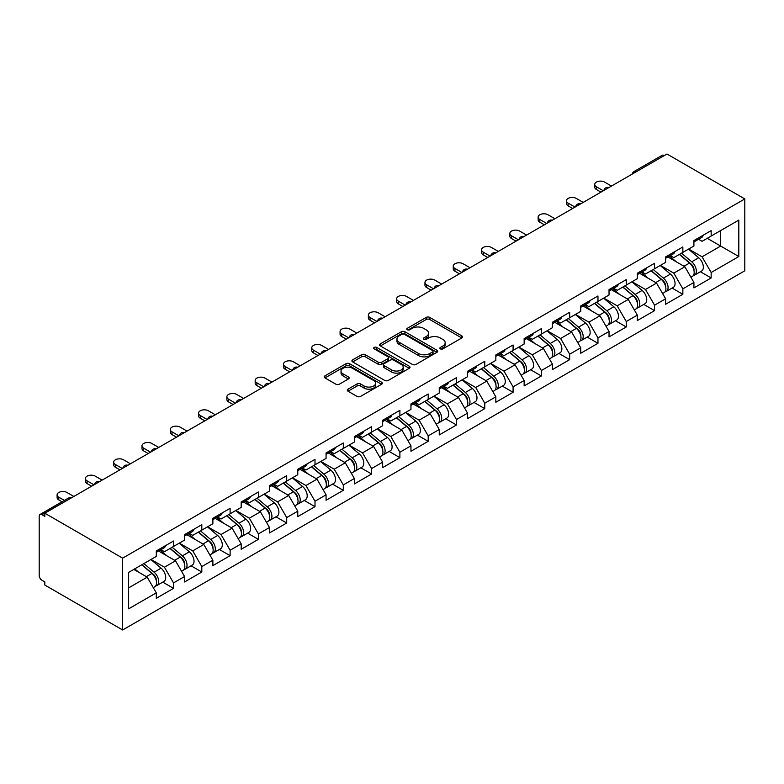 <?xml version="1.0" encoding="UTF-8"?>
<svg xmlns="http://www.w3.org/2000/svg" width="784" height="784" viewBox="0 0 784 784"><rect width="100%" height="100%" fill="white"/><g stroke="black" fill="none" stroke-linecap="round" stroke-linejoin="round"><path stroke-width="1.18" d="M440.392 348.88A1.764 1.019 0 0 0 442.882 348.88L461.805 337.963A2.519 1.45 0 0 0 462.54 336.934A2.519 1.45 0 0 0 461.805 335.905L429.75 317.402A2.519 1.45 0 0 0 426.192 317.402L407.278 328.329A1.764 1.019 0 0 0 406.759 329.045A1.764 1.019 0 0 0 407.278 329.76A1.764 1.019 0 0 0 409.767 329.76L412.217 328.349A8.056 4.655 0 0 1 423.615 328.349L426.28 329.897A8.056 4.655 0 0 1 428.642 333.18A8.056 4.655 0 0 1 426.28 336.473L423.83 337.884A1.764 1.019 0 0 0 423.321 338.6A1.764 1.019 0 0 0 423.83 339.325A1.764 1.019 0 0 0 426.329 339.325L428.77 337.914A8.056 4.655 0 0 1 440.167 337.914L442.842 339.452A8.056 4.655 0 0 1 445.194 342.745A8.056 4.655 0 0 1 442.842 346.028L440.392 347.449A1.764 1.019 0 0 0 439.873 348.165A1.764 1.019 0 0 0 440.392 348.88L440.392 347.449M348.027 389.148A2.519 1.45 0 0 0 347.292 390.177A2.519 1.45 0 0 0 348.027 391.206L357.024 396.4A2.519 1.45 0 0 0 360.581 396.4L381.592 384.268A2.519 1.45 0 0 0 382.327 383.239A2.519 1.45 0 0 0 381.592 382.21L349.546 363.707A2.519 1.45 0 0 0 345.979 363.707L324.978 375.84A2.519 1.45 0 0 0 324.233 376.869A2.519 1.45 0 0 0 324.978 377.898L335.836 384.17A2.519 1.45 0 0 0 339.394 384.17L348.39 378.976A2.519 1.45 0 0 0 349.125 377.947A2.519 1.45 0 0 0 348.39 376.918L343 373.811A6.733 3.891 0 0 1 341.03 371.057A6.733 3.891 0 0 1 345.185 367.471A6.733 3.891 0 0 1 352.526 368.313L373.625 380.495A6.733 3.891 0 0 1 375.595 383.239A6.733 3.891 0 0 1 371.44 386.835A6.733 3.891 0 0 1 364.099 385.993L360.581 383.964A2.519 1.45 0 0 0 357.024 383.964L348.027 389.148L348.027 391.206L357.024 386.061L357.024 383.964M44.825 513.216L666.988 154.017L744.8 198.94L122.637 558.139L44.825 513.216L44.825 516.362L41.924 514.686A3.851 2.225 -120 0 0 39.994 514.49A3.851 2.225 -120 0 0 39.2 516.254L39.2 575.525A3.851 2.225 -120 0 0 41.924 580.238L44.825 581.914L44.825 585.06L122.637 629.983L122.637 558.139M412.394 364.433A2.519 1.45 0 0 0 415.951 364.433L436.962 352.3A2.519 1.45 0 0 0 437.697 351.271A2.519 1.45 0 0 0 436.962 350.242L404.916 331.74A2.519 1.45 0 0 0 401.359 331.74L380.348 343.872A2.519 1.45 0 0 0 379.613 344.901A2.519 1.45 0 0 0 380.348 345.93L412.394 364.433M374.909 349.262A1.764 1.019 0 0 1 376.692 349.517L376.692 347.42L409.277 366.226A2.519 1.45 0 0 1 410.012 367.255A2.519 1.45 0 0 1 409.277 368.284L388.266 380.416A2.519 1.45 0 0 1 384.709 380.416L352.663 361.914L352.663 359.856A2.519 1.45 0 0 0 351.918 360.885A2.519 1.45 0 0 0 352.663 361.914M352.663 359.856L361.649 354.662A2.519 1.45 0 0 1 365.207 354.662L378.211 362.169A2.519 1.45 0 0 0 381.769 362.169L387.737 358.729A2.519 1.45 0 0 0 388.472 357.7A2.519 1.45 0 0 0 387.737 356.671L374.203 348.86A1.764 1.019 0 0 1 373.684 348.135A1.764 1.019 0 0 1 374.772 347.194A1.764 1.019 0 0 1 376.692 347.42M122.637 629.983L744.8 270.784L744.8 198.94M162.758 582.14L173.519 588.353L173.519 582.914L164.444 567.204L151.028 559.453M173.519 588.353L156.29 598.31L156.29 592.861L128.625 608.835L128.625 572.389L156.29 556.415L156.29 550.966L173.519 541.019L173.519 546.468L184.583 540.078L184.583 534.629L201.811 524.682L201.811 530.131L212.876 523.741L212.876 518.293L230.114 508.346L230.114 513.794L241.178 507.405L241.178 501.956L258.406 492.009L258.406 497.458L269.471 491.068L269.471 485.619L286.709 475.672L286.709 481.121L297.773 474.732L297.773 469.283L315.001 459.336L315.001 464.785L326.066 458.395L326.066 452.946L343.294 442.999L343.294 448.448L354.358 442.058L354.358 436.61L371.596 426.663L371.596 432.111L382.661 425.722L382.661 420.273L399.889 410.326L399.889 415.775L410.953 409.385L410.953 403.936L428.191 393.989L428.191 399.438L439.256 393.049L439.256 387.6L456.484 377.653L456.484 383.102L467.548 376.712L467.548 371.263L484.777 361.316L484.777 366.765L495.841 360.375L495.841 354.927L513.079 344.98L513.079 350.428L524.143 344.039L524.143 338.59L541.372 328.643L541.372 334.092L552.436 327.702L552.436 322.253L569.674 312.306L569.674 317.755L580.738 311.366L580.738 305.917L597.967 295.97L597.967 301.419L609.031 295.029L609.031 289.58L626.259 279.633L626.259 285.072L637.323 278.692L637.323 273.244L654.562 263.297L654.562 268.736L665.626 262.356L665.626 256.907L682.854 246.96L682.854 252.399L693.918 246.019L693.918 240.57L711.157 230.623L711.157 236.062L738.812 220.098L738.812 256.544L711.157 272.509L702.082 256.799L688.656 249.057M700.386 271.744L711.157 277.957L711.157 272.509M711.157 277.957L693.918 287.904L693.918 282.456L682.854 288.845L673.789 273.136L660.363 265.394M672.094 288.081L682.854 294.294L682.854 288.845M682.854 294.294L665.626 304.241L665.626 298.792L654.562 305.182L645.487 289.472L632.071 281.73M643.801 304.417L654.562 310.631L654.562 305.182M654.562 310.631L637.323 320.578L637.323 315.129L626.259 321.518L617.194 305.809L603.768 298.067M615.499 320.754L626.259 326.967L626.259 321.518M626.259 326.967L609.031 336.914L609.031 331.465L597.967 337.855L588.902 322.146L575.476 314.404M587.206 337.091L597.967 343.304L597.967 337.855M597.967 343.304L580.738 353.251L580.738 347.812L569.674 354.192L560.599 338.482L547.173 330.74M558.904 353.427L569.674 359.64L569.674 354.192M569.674 359.64L552.436 369.587L552.436 364.148L541.372 370.528L532.307 354.819L518.881 347.077M530.611 369.764L541.372 375.977L541.372 370.528M541.372 375.977L524.143 385.924L524.143 380.485L513.079 386.865L504.004 371.155L490.588 363.413M502.319 386.1L513.079 392.314L513.079 386.865M513.079 392.314L495.841 402.261L495.841 396.822L484.777 403.201L475.712 387.502L462.286 379.75M474.016 402.437L484.777 408.65L484.777 403.201M484.777 408.65L467.548 418.597L467.548 413.158L456.484 419.538L447.409 403.838L433.993 396.087M445.724 418.774L456.484 424.987L456.484 419.538M456.484 424.987L439.256 434.934L439.256 429.495L428.191 435.875L419.117 420.175L405.691 412.423M417.421 435.11L428.191 441.323L428.191 435.875M428.191 441.323L410.953 451.27L410.953 445.831L399.889 452.221L390.824 436.512L377.398 428.76M389.129 451.447L399.889 457.66L399.889 452.221M399.889 457.66L382.661 467.607L382.661 462.168L371.596 468.558L362.522 452.848L349.105 445.096M360.836 467.783L371.596 473.997L371.596 468.558M371.596 473.997L354.358 483.944L354.358 478.505L343.294 484.894L334.229 469.185L320.803 461.433M332.534 484.12L343.294 490.333L343.294 484.894M343.294 490.333L326.066 500.28L326.066 494.841L315.001 501.231L305.927 485.521L292.51 477.77M304.241 500.457L315.001 506.67L315.001 501.231M315.001 506.67L297.773 516.617L297.773 511.178L286.709 517.567L277.634 501.858L264.208 494.106M275.939 516.793L286.709 523.006L286.709 517.567M286.709 523.006L269.471 532.953L269.471 527.514L258.406 533.904L249.341 518.195L235.915 510.443M247.646 533.13L258.406 539.343L258.406 533.904M258.406 539.343L241.178 549.3L241.178 543.851L230.114 550.241L221.039 534.531L207.623 526.779M219.353 549.466L230.114 555.68L230.114 550.241M230.114 555.68L212.876 565.636L212.876 560.188L201.811 566.577L192.746 550.868L179.32 543.116M191.051 565.803L201.811 572.016L201.811 566.577M201.811 572.016L184.583 581.973L184.583 576.524L173.519 582.914M160.945 549.682L164.444 551.701L173.519 546.468M164.444 567.204L175.518 560.815L158.584 551.044M184.583 576.524L175.518 560.815M189.238 533.345L192.746 535.364L201.811 530.131M192.746 550.868L203.811 544.478L186.876 534.708M212.876 560.188L203.811 544.478M217.531 517.009L221.039 519.028L230.114 513.794M221.039 534.531L232.103 528.142L215.179 518.371M241.178 543.851L232.103 528.142M245.833 500.672L249.341 502.691L258.406 497.458M249.341 518.195L260.406 511.805L243.471 502.034M269.471 527.514L260.406 511.805M274.126 484.336L277.634 486.354L286.709 481.121M277.634 501.858L288.698 495.468L271.774 485.688M297.773 511.178L288.698 495.468M302.428 467.999L305.927 470.018L315.001 464.785M305.927 485.521L317.001 479.132L300.066 469.351M326.066 494.841L317.001 479.132M330.721 451.662L334.229 453.681L343.294 448.448M334.229 469.185L345.293 462.795L328.359 453.015M354.358 478.505L345.293 462.795M359.013 435.316L362.522 437.345L371.596 432.111M362.522 452.848L373.586 446.459L356.661 436.678M382.661 462.168L373.586 446.459M387.316 418.979L390.824 421.008L399.889 415.775M390.824 436.512L401.888 430.122L384.954 420.342M410.953 445.831L401.888 430.122M415.608 402.643L419.117 404.671L428.191 399.438M419.117 420.175L430.181 413.785L413.256 404.005M439.256 429.495L430.181 413.785M443.911 386.306L447.409 388.335L456.484 383.102M447.409 403.838L458.483 397.449L441.549 387.668M467.548 413.158L458.483 397.449M472.203 369.97L475.712 371.998L484.777 366.765M475.712 387.502L486.776 381.112L469.841 371.332M495.841 396.822L486.776 381.112M500.506 353.633L504.004 355.662L513.079 350.428M504.004 371.155L515.068 364.776L498.144 354.995M524.143 380.485L515.068 364.776M528.798 337.296L532.307 339.325L541.372 334.092M532.307 354.819L543.371 348.439L526.436 338.659M552.436 364.148L543.371 348.439M557.091 320.96L560.599 322.988L569.674 317.755M560.599 338.482L571.663 332.102L554.739 322.322M580.738 347.812L571.663 332.102M585.393 304.623L588.902 306.652L597.967 301.419M588.902 322.146L599.966 315.766L583.031 305.985M609.031 331.465L599.966 315.766M613.686 288.287L617.194 290.315L626.259 285.072M617.194 305.809L628.258 299.429L611.324 289.649M637.323 315.129L628.258 299.429M641.988 271.95L645.487 273.979L654.562 268.736M645.487 289.472L656.551 283.083L639.626 273.312M665.626 298.792L656.551 283.083M670.281 255.613L673.789 257.642L682.854 252.399M673.789 273.136L684.853 266.746L667.919 256.976M693.918 282.456L684.853 266.746M664.264 155.585L636.147 171.814M634.991 172.49A3.851 2.225 120 0 1 635.971 171.716A3.851 2.225 60 0 0 634.04 171.52L662.157 155.291A3.851 2.225 60 0 1 664.077 155.477M698.573 239.277L702.082 241.305L711.157 236.062M702.082 256.799L720.672 246.068L720.672 230.565L738.812 220.098M707.256 238.316L738.812 256.544M128.625 587.882L147.216 577.151L133.79 569.4M156.29 592.861L147.216 577.151M441.098 349.135L442.842 348.125A8.056 4.655 0 0 0 445.194 344.833L445.194 342.745M428.642 333.18L428.642 335.278A8.056 4.655 0 0 1 426.28 338.57L424.536 339.57M461.766 337.982L429.75 319.5A2.519 1.45 0 0 0 426.192 319.5L407.984 330.015M436.933 352.32L404.916 333.837A2.519 1.45 0 0 0 401.359 333.837L380.377 345.95M432.513 351.996A1.764 1.019 0 0 0 433.033 351.271A1.764 1.019 0 0 0 432.513 350.556L404.377 334.317A1.764 1.019 0 0 0 401.888 334.317L399.311 335.807A8.056 4.655 0 0 0 396.949 339.09A8.056 4.655 0 0 0 399.311 342.383L418.538 353.486A8.056 4.655 0 0 0 429.926 353.486L432.513 351.996L432.513 354.084A1.764 1.019 0 0 0 433.033 353.368L433.033 351.271M396.949 339.09L396.949 341.187A8.056 4.655 0 0 0 399.311 344.48L399.311 342.383M432.513 354.084L429.926 355.573A8.056 4.655 0 0 1 418.538 355.573L399.311 344.48M352.692 361.934L361.649 356.759L361.649 354.662M388.472 357.7L388.472 359.797A2.519 1.45 0 0 1 387.737 360.816L381.769 364.266A2.519 1.45 0 0 1 378.211 364.266L365.207 356.759A2.519 1.45 0 0 0 361.649 356.759M376.692 349.517L409.248 368.304M391.696 369.96A6.733 3.891 0 0 0 399.036 370.803A6.733 3.891 0 0 0 403.192 367.206A6.733 3.891 0 0 0 401.222 364.452L393.784 360.17A2.519 1.45 0 0 0 390.226 360.17L384.258 363.609A2.519 1.45 0 0 0 383.523 364.638A2.519 1.45 0 0 0 384.258 365.667L391.696 369.96L391.696 372.047A6.733 3.891 0 0 0 399.036 372.89A6.733 3.891 0 0 0 403.192 369.303L403.192 367.206M383.523 364.638L383.523 366.736A2.519 1.45 0 0 0 384.258 367.755L384.258 365.667M391.696 372.047L384.258 367.755M375.595 383.239L375.595 385.336A6.733 3.891 0 0 1 371.44 388.933A6.733 3.891 0 0 1 364.099 388.09L360.581 386.061A2.519 1.45 0 0 0 357.024 386.061M341.03 371.057L341.03 373.155A6.733 3.891 0 0 0 343 375.908L343 373.811M348.351 378.995L343 375.908M381.563 384.287L349.546 365.805A2.519 1.45 0 0 0 345.979 365.805L325.007 377.917M691.762 264.669L690.488 263.934M693.389 275.458A8.467 4.89 -120 0 0 694.614 275.076A8.467 4.89 -120 0 0 696.133 269.157A8.467 4.89 -120 0 0 691.733 261.787L681.521 253.173M694.614 275.076L701.602 271.048A8.467 4.89 -120 0 0 703.121 265.129A8.467 4.89 -120 0 0 698.711 257.76L688.499 249.145M679.552 254.31L691.194 264.139A5.135 2.96 60 0 1 693.967 270.46M690.9 277.222L692.439 276.331A8.467 4.89 -120 0 0 693.958 270.421A8.467 4.89 -120 0 0 689.548 263.042L679.346 254.428M676.396 261.876L669.507 256.064M611.481 186.063L604.591 182.084A5.772 3.332 0 0 0 598.3 181.359A5.772 3.332 0 0 0 594.733 184.436A5.772 3.332 0 0 0 596.428 186.798L596.428 189.512A5.772 3.332 180 0 1 594.733 187.16L594.733 184.436M600.956 192.139L596.428 189.512M696.192 239.257A8.467 4.89 60 0 1 694.614 241.56A8.467 4.89 60 0 1 693.918 241.854M703.179 235.229A8.467 4.89 60 0 1 701.602 237.532L694.614 241.56M603.317 190.777L596.428 186.798M663.47 281.005L662.196 280.27M665.087 291.795A8.467 4.89 -120 0 0 666.322 291.413A8.467 4.89 -120 0 0 667.841 285.503A8.467 4.89 -120 0 0 663.431 278.124L653.219 269.51M666.322 291.413L673.299 287.385A8.467 4.89 -120 0 0 674.828 281.466A8.467 4.89 -120 0 0 670.418 274.096L660.206 265.482M651.259 270.647L662.901 280.476A5.135 2.96 60 0 1 665.675 286.797M662.598 293.559L664.146 292.667A8.467 4.89 -120 0 0 665.665 286.758A8.467 4.89 -120 0 0 661.255 279.378L651.043 270.764M648.103 278.212L641.214 272.401M635.167 297.342L633.903 296.607M636.794 308.132A8.467 4.89 -120 0 0 638.019 307.749A8.467 4.89 -120 0 0 639.548 301.84A8.467 4.89 -120 0 0 635.138 294.461L624.926 285.846M638.019 307.749L645.007 303.722A8.467 4.89 -120 0 0 646.526 297.802A8.467 4.89 -120 0 0 642.116 290.433L631.914 281.819M622.957 286.983L634.609 296.813A5.135 2.96 60 0 1 637.372 303.134M634.305 309.896L635.844 309.004A8.467 4.89 -120 0 0 637.372 303.094A8.467 4.89 -120 0 0 632.962 295.715L622.751 287.101M619.811 294.549L612.921 288.737M606.875 313.678L605.601 312.943M608.492 324.468A8.467 4.89 -120 0 0 609.727 324.086A8.467 4.89 -120 0 0 611.246 318.177A8.467 4.89 -120 0 0 606.836 310.797L596.634 302.183M609.727 324.086L616.714 320.058A8.467 4.89 -120 0 0 618.233 314.139A8.467 4.89 -120 0 0 613.823 306.769L603.611 298.155M594.664 303.32L606.306 313.149A5.135 2.96 60 0 1 609.08 319.47M606.012 326.232L607.551 325.34A8.467 4.89 -120 0 0 609.07 319.431A8.467 4.89 -120 0 0 604.66 312.052L594.458 303.437M591.508 310.885L584.619 305.074M578.572 330.015L577.308 329.28M580.199 340.805A8.467 4.89 -120 0 0 581.434 340.423A8.467 4.89 -120 0 0 582.953 334.513A8.467 4.89 -120 0 0 578.543 327.134L568.331 318.52M581.434 340.423L588.412 336.395A8.467 4.89 -120 0 0 589.931 330.476A8.467 4.89 -120 0 0 585.53 323.106L575.319 314.492M566.371 319.656L578.014 329.486A5.135 2.96 60 0 1 580.787 335.807M577.71 342.569L579.249 341.677A8.467 4.89 -120 0 0 580.777 335.768A8.467 4.89 -120 0 0 576.367 328.388L566.156 319.774M563.216 327.222L556.326 321.411M550.28 346.352L549.006 345.617M551.907 357.141A8.467 4.89 -120 0 0 553.132 356.759A8.467 4.89 -120 0 0 554.651 350.85A8.467 4.89 -120 0 0 550.25 343.47L540.039 334.856M553.132 356.759L560.119 352.731A8.467 4.89 -120 0 0 561.638 346.812A8.467 4.89 -120 0 0 557.228 339.443L547.016 330.828M538.069 335.993L549.711 345.822A5.135 2.96 60 0 1 552.485 352.143M549.417 358.905L550.956 358.014A8.467 4.89 -120 0 0 552.475 352.104A8.467 4.89 -120 0 0 548.065 344.725L537.863 336.12M534.913 343.559L528.024 337.747M583.178 202.399L576.289 198.421A5.772 3.332 0 0 0 569.997 197.695A5.772 3.332 0 0 0 566.44 200.773A5.772 3.332 0 0 0 568.126 203.134L568.126 205.849A5.772 3.332 180 0 1 566.44 203.497L566.44 200.773M572.663 208.475L568.126 205.849M667.899 255.594A8.467 4.89 60 0 1 666.322 257.907A8.467 4.89 60 0 1 665.626 258.191M674.877 251.566A8.467 4.89 60 0 1 673.299 253.869L666.322 257.907M575.025 207.113L568.126 203.134M554.886 218.736L547.996 214.757A5.772 3.332 0 0 0 541.705 214.032A5.772 3.332 0 0 0 538.138 217.109A5.772 3.332 0 0 0 539.833 219.471L539.833 222.195A5.772 3.332 180 0 1 538.138 219.834L538.138 217.109M544.37 224.812L539.833 222.195M639.597 271.93A8.467 4.89 60 0 1 638.019 274.243A8.467 4.89 60 0 1 637.323 274.527M646.584 267.903A8.467 4.89 60 0 1 645.007 270.206L638.019 274.243M546.722 223.45L539.833 219.471M526.593 235.073L519.694 231.094A5.772 3.332 0 0 0 513.402 230.369A5.772 3.332 0 0 0 509.845 233.446A5.772 3.332 0 0 0 511.531 235.808L511.531 238.532A5.772 3.332 180 0 1 509.845 236.17L509.845 233.446M516.068 241.149L511.531 238.532M611.304 288.267A8.467 4.89 60 0 1 609.727 290.58A8.467 4.89 60 0 1 609.031 290.864M618.282 284.239A8.467 4.89 60 0 1 616.714 286.542L609.727 290.58M518.43 239.786L511.531 235.808M498.291 251.409L491.401 247.43A5.772 3.332 0 0 0 485.11 246.705A5.772 3.332 0 0 0 481.552 249.782A5.772 3.332 0 0 0 483.238 252.144L483.238 254.869A5.772 3.332 180 0 1 481.552 252.507L481.552 249.782M487.775 257.485L483.238 254.869M583.002 304.604A8.467 4.89 60 0 1 581.434 306.916A8.467 4.89 60 0 1 580.738 307.201M589.989 300.576A8.467 4.89 60 0 1 588.412 302.879L581.434 306.916M490.127 256.123L483.238 252.144M469.998 267.746L463.109 263.767A5.772 3.332 0 0 0 456.817 263.042A5.772 3.332 0 0 0 453.25 266.119A5.772 3.332 0 0 0 454.945 268.481L454.945 271.205A5.772 3.332 180 0 1 453.25 268.843L453.25 266.119M459.473 273.822L454.945 271.205M554.709 320.94A8.467 4.89 60 0 1 553.132 323.253A8.467 4.89 60 0 1 552.436 323.537M561.697 316.912A8.467 4.89 60 0 1 560.119 319.215L553.132 323.253M461.835 272.46L454.945 268.481M521.987 362.688L520.713 361.953M523.604 373.478A8.467 4.89 -120 0 0 524.839 373.096A8.467 4.89 -120 0 0 526.358 367.186A8.467 4.89 -120 0 0 521.948 359.807L511.736 351.193M524.839 373.096L531.817 369.068A8.467 4.89 -120 0 0 533.345 363.149A8.467 4.89 -120 0 0 528.935 355.779L518.724 347.165M509.776 352.33L521.419 362.159A5.135 2.96 60 0 1 524.192 368.48M521.115 375.242L522.663 374.35A8.467 4.89 -120 0 0 524.182 368.441A8.467 4.89 -120 0 0 519.772 361.061L509.561 352.457M506.621 359.895L499.731 354.084M441.696 284.082L434.806 280.104A5.772 3.332 0 0 0 428.515 279.378A5.772 3.332 0 0 0 424.957 282.456A5.772 3.332 0 0 0 426.643 284.817L426.643 287.542A5.772 3.332 180 0 1 424.957 285.18L424.957 282.456M431.18 290.158L426.643 287.542M526.417 337.277A8.467 4.89 60 0 1 524.839 339.59A8.467 4.89 60 0 1 524.143 339.874M533.394 333.249A8.467 4.89 60 0 1 531.817 335.552L524.839 339.59M433.542 288.796L426.643 284.817M493.685 379.025L492.421 378.29M495.312 389.815A8.467 4.89 -120 0 0 496.537 389.432A8.467 4.89 -120 0 0 498.065 383.523A8.467 4.89 -120 0 0 493.655 376.144L483.444 367.529M496.537 389.432L503.524 385.405A8.467 4.89 -120 0 0 505.043 379.485A8.467 4.89 -120 0 0 500.633 372.116L490.431 363.502M481.474 368.666L493.126 378.496A5.135 2.96 60 0 1 495.89 384.817M492.822 391.579L494.361 390.687A8.467 4.89 -120 0 0 495.88 384.777A8.467 4.89 -120 0 0 491.48 377.398L481.268 368.794M478.328 376.232L471.439 370.42M413.403 300.419L406.514 296.44A5.772 3.332 0 0 0 400.222 295.715A5.772 3.332 0 0 0 396.655 298.792A5.772 3.332 0 0 0 398.35 301.154L398.35 303.878A5.772 3.332 180 0 1 396.655 301.517L396.655 298.792M402.888 306.495L398.35 303.878M498.114 353.613A8.467 4.89 60 0 1 496.537 355.926A8.467 4.89 60 0 1 495.841 356.21M505.102 349.586A8.467 4.89 60 0 1 503.524 351.889L496.537 355.926M405.24 305.133L398.35 301.154M465.392 395.361L464.118 394.626M467.009 406.151A8.467 4.89 -120 0 0 468.244 405.769A8.467 4.89 -120 0 0 469.763 399.86A8.467 4.89 -120 0 0 465.353 392.48L455.151 383.866M468.244 405.769L475.231 401.741A8.467 4.89 -120 0 0 476.75 395.822A8.467 4.89 -120 0 0 472.34 388.452L462.129 379.838M453.181 385.003L464.824 394.832A5.135 2.96 60 0 1 467.597 401.153M464.53 407.915L466.068 407.033A8.467 4.89 -120 0 0 467.587 401.114A8.467 4.89 -120 0 0 463.177 393.735L452.976 385.13M450.026 392.568L443.136 386.757M385.111 316.756L378.211 312.777A5.772 3.332 0 0 0 371.92 312.052A5.772 3.332 0 0 0 368.362 315.129A5.772 3.332 0 0 0 370.048 317.491L370.048 320.215A5.772 3.332 180 0 1 368.362 317.853L368.362 315.129M374.585 322.832L370.048 320.215M469.822 369.95A8.467 4.89 60 0 1 468.244 372.263A8.467 4.89 60 0 1 467.548 372.547M476.799 365.922A8.467 4.89 60 0 1 475.231 368.225L468.244 372.263M376.947 321.469L370.048 317.491M437.09 411.698L435.826 410.963M438.717 422.488A8.467 4.89 -120 0 0 439.951 422.106A8.467 4.89 -120 0 0 441.47 416.196A8.467 4.89 -120 0 0 437.06 408.817L426.849 400.203M439.951 422.106L446.929 418.078A8.467 4.89 -120 0 0 448.448 412.159A8.467 4.89 -120 0 0 444.048 404.789L433.836 396.175M424.889 401.339L436.531 411.169A5.135 2.96 60 0 1 439.295 417.49M436.227 424.252L437.766 423.37A8.467 4.89 -120 0 0 439.295 417.451A8.467 4.89 -120 0 0 434.885 410.071L424.673 401.467M421.733 408.905L414.844 403.094M356.808 333.092L349.919 329.113A5.772 3.332 0 0 0 343.627 328.388A5.772 3.332 0 0 0 340.07 331.465A5.772 3.332 0 0 0 341.755 333.827L341.755 336.552A5.772 3.332 180 0 1 340.07 334.19L340.07 331.465M346.293 339.168L341.755 336.552M441.519 386.287A8.467 4.89 60 0 1 439.951 388.599A8.467 4.89 60 0 1 439.256 388.884M448.507 382.259A8.467 4.89 60 0 1 446.929 384.562L439.951 388.599M348.645 337.806L341.755 333.827M408.797 428.035L407.523 427.3M410.424 438.824A8.467 4.89 -120 0 0 411.649 438.442A8.467 4.89 -120 0 0 413.168 432.533A8.467 4.89 -120 0 0 408.768 425.153L398.556 416.539M411.649 438.442L418.636 434.414A8.467 4.89 -120 0 0 420.155 428.495A8.467 4.89 -120 0 0 415.745 421.126L405.534 412.511M396.586 417.676L408.229 427.505A5.135 2.96 60 0 1 411.002 433.826M407.935 440.588L409.473 439.706A8.467 4.89 -120 0 0 410.992 433.787A8.467 4.89 -120 0 0 406.582 426.418L396.381 417.803M393.431 425.242L386.541 419.43M328.516 349.429L321.626 345.45A5.772 3.332 0 0 0 315.335 344.725A5.772 3.332 0 0 0 311.767 347.802A5.772 3.332 0 0 0 313.463 350.164L313.463 352.888A5.772 3.332 180 0 1 311.767 350.526L311.767 347.802M317.99 355.505L313.463 352.888M413.227 402.623A8.467 4.89 60 0 1 411.649 404.936A8.467 4.89 60 0 1 410.953 405.22M420.214 398.595A8.467 4.89 60 0 1 418.636 400.898L411.649 404.936M320.352 354.143L313.463 350.164M380.505 444.371L379.231 443.636M382.122 455.161A8.467 4.89 -120 0 0 383.356 454.779A8.467 4.89 -120 0 0 384.875 448.869A8.467 4.89 -120 0 0 380.465 441.49L370.254 432.876M383.356 454.779L390.334 450.751A8.467 4.89 -120 0 0 391.863 444.832A8.467 4.89 -120 0 0 387.453 437.462L377.241 428.848M368.294 434.013L379.936 443.842A5.135 2.96 60 0 1 382.71 450.163M379.632 456.925L381.181 456.043A8.467 4.89 -120 0 0 382.7 450.124A8.467 4.89 -120 0 0 378.29 442.754L368.078 434.14M365.138 441.578L358.249 435.767M300.213 365.765L293.324 361.787A5.772 3.332 0 0 0 287.032 361.061A5.772 3.332 0 0 0 283.475 364.139A5.772 3.332 0 0 0 285.16 366.5L285.16 369.225A5.772 3.332 180 0 1 283.475 366.863L283.475 364.139M289.698 371.841L285.16 369.225M384.934 418.96A8.467 4.89 60 0 1 383.356 421.273A8.467 4.89 60 0 1 382.661 421.557M391.912 414.932A8.467 4.89 60 0 1 390.334 417.235L383.356 421.273M292.06 370.479L285.16 366.5M352.202 460.708L350.938 459.973M353.829 471.498A8.467 4.89 -120 0 0 355.054 471.115A8.467 4.89 -120 0 0 356.583 465.206A8.467 4.89 -120 0 0 352.173 457.827L341.961 449.212M355.054 471.115L362.041 467.088A8.467 4.89 -120 0 0 363.56 461.168A8.467 4.89 -120 0 0 359.15 453.799L348.949 445.185M339.991 450.349L351.644 460.179A5.135 2.96 60 0 1 354.407 466.5M351.34 473.262L352.878 472.38A8.467 4.89 -120 0 0 354.397 466.46A8.467 4.89 -120 0 0 349.997 459.091L339.786 450.477M336.846 457.915L329.956 452.103M271.921 382.102L265.031 378.123A5.772 3.332 0 0 0 258.74 377.398A5.772 3.332 0 0 0 255.172 380.485A5.772 3.332 0 0 0 256.868 382.837L256.868 385.561A5.772 3.332 180 0 1 255.172 383.2L255.172 380.485M261.395 388.178L256.868 385.561M356.632 435.296A8.467 4.89 60 0 1 355.054 437.609A8.467 4.89 60 0 1 354.358 437.893M363.619 431.269A8.467 4.89 60 0 1 362.041 433.572L355.054 437.609M263.757 386.816L256.868 382.837M323.91 477.044L322.636 476.309M325.527 487.834A8.467 4.89 -120 0 0 326.761 487.452A8.467 4.89 -120 0 0 328.28 481.543A8.467 4.89 -120 0 0 323.87 474.163L313.669 465.549M326.761 487.452L333.749 483.424A8.467 4.89 -120 0 0 335.268 477.505A8.467 4.89 -120 0 0 330.858 470.135L320.646 461.521M311.699 466.686L323.341 476.515A5.135 2.96 60 0 1 326.115 482.836M323.047 489.598L324.586 488.716A8.467 4.89 -120 0 0 326.105 482.797A8.467 4.89 -120 0 0 321.695 475.427L311.493 466.813M308.543 474.251L301.654 468.44M243.628 398.439L236.729 394.46A5.772 3.332 0 0 0 230.437 393.735A5.772 3.332 0 0 0 226.88 396.822A5.772 3.332 0 0 0 228.565 399.174L228.565 401.898A5.772 3.332 180 0 1 226.88 399.536L226.88 396.822M233.103 404.515L228.565 401.898M328.339 451.633A8.467 4.89 60 0 1 326.761 453.946A8.467 4.89 60 0 1 326.066 454.23M335.317 447.605A8.467 4.89 60 0 1 333.749 449.908L326.761 453.946M235.465 403.152L228.565 399.174M295.607 493.381L294.343 492.646M297.234 504.171A8.467 4.89 -120 0 0 298.469 503.789A8.467 4.89 -120 0 0 299.988 497.879A8.467 4.89 -120 0 0 295.578 490.5L285.366 481.895M298.469 503.789L305.446 499.761A8.467 4.89 -120 0 0 306.965 493.842A8.467 4.89 -120 0 0 302.565 486.472L292.354 477.858M283.406 483.022L295.049 492.852A5.135 2.96 60 0 1 297.812 499.173M294.745 505.945L296.283 505.053A8.467 4.89 -120 0 0 297.812 499.134A8.467 4.89 -120 0 0 293.402 491.764L283.191 483.15M280.251 490.588L273.361 484.777M215.326 414.775L208.436 410.796A5.772 3.332 0 0 0 202.145 410.071A5.772 3.332 0 0 0 198.577 413.158A5.772 3.332 0 0 0 200.273 415.51L200.273 418.235A5.772 3.332 180 0 1 198.577 415.873L198.577 413.158M204.81 420.851L200.273 418.235M300.037 467.97A8.467 4.89 60 0 1 298.469 470.282A8.467 4.89 60 0 1 297.773 470.567M307.024 463.942A8.467 4.89 60 0 1 305.446 466.245L298.469 470.282M207.162 419.489L200.273 415.51M267.315 509.718L266.041 508.983M268.941 520.507A8.467 4.89 -120 0 0 270.166 520.125A8.467 4.89 -120 0 0 271.685 514.216A8.467 4.89 -120 0 0 267.285 506.836L257.074 498.232M270.166 520.125L277.154 516.097A8.467 4.89 -120 0 0 278.673 510.178A8.467 4.89 -120 0 0 274.263 502.809L264.051 494.194M255.104 499.359L266.746 509.188A5.135 2.96 60 0 1 269.52 515.509M266.452 522.281L267.991 521.389A8.467 4.89 -120 0 0 269.51 515.47A8.467 4.89 -120 0 0 265.1 508.101L254.898 499.486M251.948 506.925L245.059 501.113M187.033 431.112L180.134 427.133A5.772 3.332 0 0 0 173.852 426.408A5.772 3.332 0 0 0 170.285 429.495A5.772 3.332 0 0 0 171.98 431.847L171.98 434.571A5.772 3.332 180 0 1 170.285 432.209L170.285 429.495M176.508 437.188L171.98 434.571M271.744 484.316A8.467 4.89 60 0 1 270.166 486.619A8.467 4.89 60 0 1 269.471 486.903M278.732 480.278A8.467 4.89 60 0 1 277.154 482.581L270.166 486.619M178.87 435.826L171.98 431.847M239.022 526.054L237.748 525.319M240.639 536.844A8.467 4.89 -120 0 0 241.874 536.472A8.467 4.89 -120 0 0 243.393 530.552A8.467 4.89 -120 0 0 238.983 523.173L228.771 514.569M241.874 536.472L248.851 532.434A8.467 4.89 -120 0 0 250.38 526.525A8.467 4.89 -120 0 0 245.97 519.145L235.759 510.531M226.811 515.696L238.454 525.525A5.135 2.96 60 0 1 241.227 531.846M238.15 538.618L239.698 537.726A8.467 4.89 -120 0 0 241.217 531.807A8.467 4.89 -120 0 0 236.807 524.437L226.596 515.823M223.656 523.261L216.766 517.45M158.731 447.448L151.841 443.47A5.772 3.332 0 0 0 145.55 442.744A5.772 3.332 0 0 0 141.992 445.831A5.772 3.332 0 0 0 143.678 448.183L143.678 450.908A5.772 3.332 180 0 1 141.992 448.546L141.992 445.831M148.215 453.524L143.678 450.908M243.452 500.653A8.467 4.89 60 0 1 241.874 502.956A8.467 4.89 60 0 1 241.178 503.24M250.429 496.615A8.467 4.89 60 0 1 248.851 498.928L241.874 502.956M150.567 452.162L143.678 448.183M210.72 542.391L209.455 541.666M212.346 553.181A8.467 4.89 -120 0 0 213.571 552.808A8.467 4.89 -120 0 0 215.1 546.889A8.467 4.89 -120 0 0 210.69 539.51L200.479 530.905M213.571 552.808L220.559 548.771A8.467 4.89 -120 0 0 222.078 542.861A8.467 4.89 -120 0 0 217.668 535.482L207.466 526.868M198.509 532.032L210.161 541.862A5.135 2.96 60 0 1 212.925 548.183M209.857 554.954L211.396 554.063A8.467 4.89 -120 0 0 212.915 548.143A8.467 4.89 -120 0 0 208.515 540.774L198.303 532.16M195.363 539.598L188.474 533.786M130.438 463.785L123.549 459.806A5.772 3.332 0 0 0 117.257 459.081A5.772 3.332 0 0 0 113.69 462.168A5.772 3.332 0 0 0 115.385 464.52L115.385 467.244A5.772 3.332 180 0 1 113.69 464.883L113.69 462.168M119.913 469.861L115.385 467.244M215.149 516.989A8.467 4.89 60 0 1 213.571 519.292A8.467 4.89 60 0 1 212.876 519.576M222.137 512.952A8.467 4.89 60 0 1 220.559 515.264L213.571 519.292M122.275 468.499L115.385 464.52M182.427 558.727L181.153 558.002M184.044 569.527A8.467 4.89 -120 0 0 185.279 569.145A8.467 4.89 -120 0 0 186.798 563.226A8.467 4.89 -120 0 0 182.388 555.856L172.186 547.242M185.279 569.145L192.266 565.107A8.467 4.89 -120 0 0 193.785 559.198A8.467 4.89 -120 0 0 189.375 551.818L179.164 543.204M170.216 548.369L181.859 558.198A5.135 2.96 60 0 1 184.632 564.519M181.565 571.291L183.103 570.399A8.467 4.89 -120 0 0 184.622 564.48A8.467 4.89 -120 0 0 180.212 557.11L170.001 548.496M167.061 555.934L160.171 550.123M102.145 480.122L95.246 476.143A5.772 3.332 0 0 0 88.955 475.427A5.772 3.332 0 0 0 85.397 478.505A5.772 3.332 0 0 0 87.083 480.857L87.083 483.581A5.772 3.332 180 0 1 85.397 481.229L85.397 478.505M91.62 486.198L87.083 483.581M186.857 533.326A8.467 4.89 60 0 1 185.279 535.629A8.467 4.89 60 0 1 184.583 535.913M193.834 529.288A8.467 4.89 60 0 1 192.266 531.601L185.279 535.629M93.982 484.835L87.083 480.857M154.125 575.064L152.86 574.339M155.751 585.864A8.467 4.89 -120 0 0 156.986 585.481A8.467 4.89 -120 0 0 158.505 579.562A8.467 4.89 -120 0 0 154.095 572.193L143.884 563.578M156.986 585.481L163.964 581.444A8.467 4.89 -120 0 0 165.483 575.534A8.467 4.89 -120 0 0 161.083 568.155L150.871 559.541M141.924 564.715L153.566 574.535A5.135 2.96 60 0 1 156.33 580.856M153.262 587.628L154.801 586.736A8.467 4.89 -120 0 0 156.33 580.817A8.467 4.89 -120 0 0 151.92 573.447L141.708 564.833M138.768 572.271L134.721 568.861M73.843 496.458L66.954 492.479A5.772 3.332 0 0 0 60.662 491.764A5.772 3.332 0 0 0 57.095 494.841A5.772 3.332 0 0 0 58.79 497.193L58.79 499.918A5.772 3.332 180 0 1 57.095 497.566L57.095 494.841M62.014 501.78L58.79 499.918M158.554 549.662A8.467 4.89 60 0 1 156.986 551.965A8.467 4.89 60 0 1 156.29 552.25M165.542 545.625A8.467 4.89 60 0 1 163.964 547.938L156.986 551.965M64.376 500.417L58.79 497.193M70.217 498.555L41.924 514.686M71.011 498.095A3.851 2.225 -60 0 0 70.041 498.448A3.851 2.225 -120 0 0 68.11 498.261L39.994 514.49M606.698 188.826A3.851 2.225 120 0 1 607.669 188.052A3.851 2.225 -60 0 1 608.649 187.699M578.396 205.163A3.851 2.225 120 0 1 579.376 204.389A3.851 2.225 -60 0 1 580.346 204.036M550.103 221.5A3.851 2.225 120 0 1 551.074 220.725A3.851 2.225 -60 0 1 552.054 220.373M521.801 237.836A3.851 2.225 120 0 1 522.781 237.062A3.851 2.225 -60 0 1 523.761 236.709M493.508 254.173A3.851 2.225 120 0 1 494.488 253.399A3.851 2.225 -60 0 1 495.459 253.046M465.216 270.509A3.851 2.225 120 0 1 466.186 269.735A3.851 2.225 -60 0 1 467.166 269.382M436.913 286.846A3.851 2.225 120 0 1 437.893 286.072A3.851 2.225 -60 0 1 438.864 285.719M408.621 303.183A3.851 2.225 120 0 1 409.591 302.408A3.851 2.225 -60 0 1 410.571 302.056M380.318 319.519A3.851 2.225 120 0 1 381.298 318.745A3.851 2.225 -60 0 1 382.278 318.392M352.026 335.856A3.851 2.225 120 0 1 353.006 335.082A3.851 2.225 -60 0 1 353.976 334.729M323.723 352.192A3.851 2.225 120 0 1 324.703 351.418A3.851 2.225 -60 0 1 325.683 351.065M295.431 368.529A3.851 2.225 120 0 1 296.411 367.755A3.851 2.225 -60 0 1 297.381 367.402M267.138 384.866A3.851 2.225 120 0 1 268.108 384.091A3.851 2.225 -60 0 1 269.088 383.739M238.836 401.202A3.851 2.225 120 0 1 239.816 400.428A3.851 2.225 -60 0 1 240.796 400.075M210.543 417.539A3.851 2.225 120 0 1 211.523 416.765A3.851 2.225 -60 0 1 212.493 416.412M182.241 433.875A3.851 2.225 120 0 1 183.221 433.101A3.851 2.225 -60 0 1 184.201 432.748M153.948 450.212A3.851 2.225 120 0 1 154.928 449.438A3.851 2.225 -60 0 1 155.898 449.085M125.656 466.549A3.851 2.225 120 0 1 126.626 465.774A3.851 2.225 -60 0 1 127.606 465.422M97.353 482.885A3.851 2.225 120 0 1 98.333 482.111A3.851 2.225 -60 0 1 99.313 481.758M442.842 348.125L442.842 346.028M423.83 339.325L423.83 337.884M426.28 338.57L426.28 336.473M407.278 329.76L407.278 328.329M426.192 319.5L426.192 317.402M429.75 319.5L429.75 317.402M461.805 337.963L461.805 335.905M380.348 345.93L380.348 343.872M401.359 333.837L401.359 331.74M404.916 333.837L404.916 331.74M436.962 352.3L436.962 350.242M418.538 355.573L418.538 353.486M429.926 355.573L429.926 353.486M365.207 356.759L365.207 354.662M378.211 364.266L378.211 362.169M381.769 364.266L381.769 362.169M387.737 360.816L387.737 358.729M409.277 368.284L409.277 366.226M360.581 386.061L360.581 383.964M364.099 388.09L364.099 385.993M348.39 378.976L348.39 376.918M324.978 377.898L324.978 375.84M345.979 365.805L345.979 363.707M349.546 365.805L349.546 363.707M381.592 384.268L381.592 382.21M691.733 261.787L698.711 257.76M683.991 266.256L689.548 263.042M663.431 278.124L670.418 274.096M655.698 282.593L661.255 279.378M635.138 294.461L642.116 290.433M627.396 298.929L632.962 295.715M606.836 310.797L613.823 306.769M599.103 315.266L604.66 312.052M578.543 327.134L585.53 323.106M570.801 331.603L576.367 328.388M550.25 343.47L557.228 339.443M542.508 347.939L548.065 344.725M521.948 359.807L528.935 355.779M514.216 364.276L519.772 361.061M493.655 376.144L500.633 372.116M485.913 380.612L491.48 377.398M465.353 392.48L472.34 388.452M457.621 396.949L463.177 393.735M437.06 408.817L444.048 404.789M429.318 413.286L434.885 410.071M408.768 425.153L415.745 421.126M401.026 429.622L406.582 426.418M380.465 441.49L387.453 437.462M372.733 445.959L378.29 442.754M352.173 457.827L359.15 453.799M344.431 462.295L349.997 459.091M323.87 474.163L330.858 470.135M316.138 478.632L321.695 475.427M295.578 490.5L302.565 486.472M287.836 494.969L293.402 491.764M267.285 506.836L274.263 502.809M259.543 511.305L265.1 508.101M238.983 523.173L245.97 519.145M231.251 527.642L236.807 524.437M210.69 539.51L217.668 535.482M202.948 543.978L208.515 540.774M182.388 555.856L189.375 551.818M174.656 560.315L180.212 557.11M154.095 572.193L161.083 568.155M146.353 576.652L151.92 573.447M634.04 171.52A3.851 3.851 0 0 0 632.198 174.097M608.903 187.552A3.851 3.851 0 0 0 603.896 190.434M580.611 203.889A3.851 3.851 0 0 0 575.603 206.78M552.308 220.226A3.851 3.851 0 0 0 547.301 223.117M524.016 236.562A3.851 3.851 0 0 0 519.008 239.453M495.713 252.899A3.851 3.851 0 0 0 490.715 255.79M467.421 269.235A3.851 3.851 0 0 0 462.413 272.126M439.128 285.572A3.851 3.851 0 0 0 434.12 288.463M410.826 301.909A3.851 3.851 0 0 0 405.818 304.8M382.533 318.245A3.851 3.851 0 0 0 377.525 321.136M354.231 334.582A3.851 3.851 0 0 0 349.233 337.473M325.938 350.918A3.851 3.851 0 0 0 320.93 353.809M297.646 367.255A3.851 3.851 0 0 0 292.638 370.146M269.343 383.592A3.851 3.851 0 0 0 264.335 386.483M241.051 399.928A3.851 3.851 0 0 0 236.043 402.819M212.748 416.265A3.851 3.851 0 0 0 207.75 419.156M184.456 432.601A3.851 3.851 0 0 0 179.448 435.492M156.163 448.938A3.851 3.851 0 0 0 151.155 451.829M127.861 465.275A3.851 3.851 0 0 0 122.853 468.166M99.568 481.611A3.851 3.851 0 0 0 94.56 484.502M71.266 497.948A3.851 3.851 0 0 0 68.11 498.261"/></g></svg>
